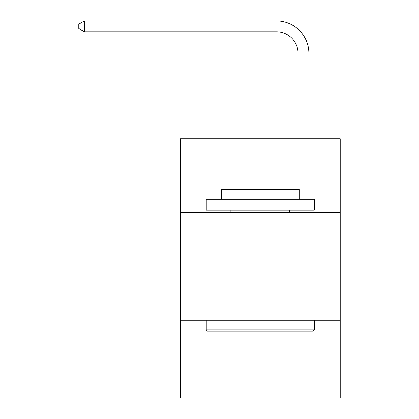 <?xml version="1.0" encoding="UTF-8"?>
<svg xmlns="http://www.w3.org/2000/svg" width="419" height="419" viewBox="0 0 419 419"><rect width="100%" height="100%" fill="white"/><g stroke="black" fill="none" stroke-linecap="round" stroke-linejoin="round"><path stroke-width="0.63" d="M180.332 212.244L340.212 212.244L340.212 138.783L180.332 138.783L180.332 398.05L340.212 398.05L340.212 320.273L180.332 320.273M340.212 320.273L340.212 212.244M298.082 138.783L298.082 53.36A21.605 21.605 0 0 0 276.477 31.755L84.408 31.755L78.788 28.513L78.788 24.192L84.408 20.95L276.477 20.95A32.41 32.41 0 0 1 308.887 53.36L308.887 138.783M207.557 331.073L206.258 329.779L314.287 329.779L312.988 331.073L207.557 331.073M314.287 199.282L314.287 210.081L206.258 210.081L206.258 199.282L314.287 199.282M221.384 199.282L221.384 189.341L299.161 189.341L299.161 199.282M314.287 320.273L314.287 329.779M206.258 320.273L206.258 329.779M289.655 210.081L289.655 212.244M230.89 210.081L230.89 212.244M298.082 53.36A21.605 21.605 0 0 0 276.477 31.755A21.605 21.605 0 0 1 298.082 53.36A21.605 21.605 0 0 0 276.477 31.755A21.605 21.605 0 0 1 298.082 53.36A21.605 21.605 0 0 0 276.477 31.755A21.605 21.605 0 0 1 298.082 53.36A21.605 21.605 0 0 0 276.477 31.755A21.605 21.605 0 0 1 298.082 53.36A21.605 21.605 0 0 0 276.477 31.755A21.605 21.605 0 0 1 298.082 53.36A21.605 21.605 0 0 0 276.477 31.755A21.605 21.605 0 0 1 298.082 53.36A21.605 21.605 0 0 0 276.477 31.755A21.605 21.605 0 0 1 298.082 53.36M84.408 20.95L276.477 20.95L84.408 20.95L276.477 20.95L84.408 20.95L276.477 20.95L84.408 20.95L276.477 20.95L84.408 20.95L276.477 20.95L84.408 20.95L276.477 20.95L84.408 20.95L276.477 20.95L84.408 20.95L84.408 31.755"/></g></svg>
